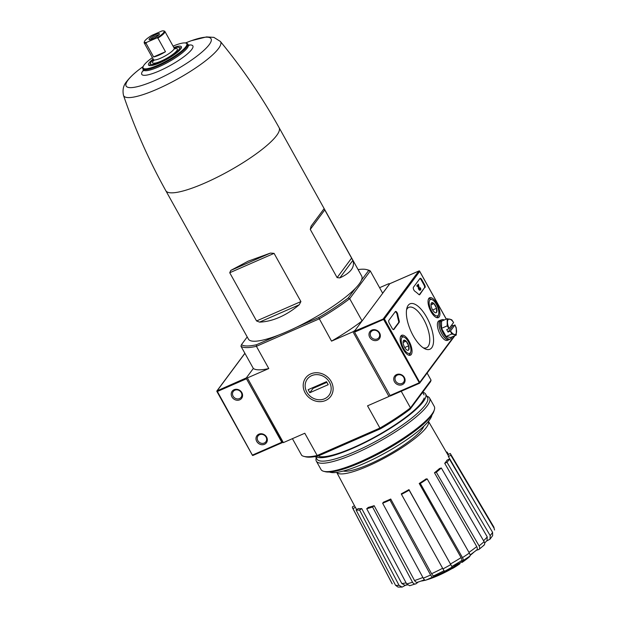 <?xml version="1.0" encoding="UTF-8"?>
<svg xmlns="http://www.w3.org/2000/svg" width="618" height="618" viewBox="0 0 618 618"><rect width="100%" height="100%" fill="white"/><g stroke="black" fill="none" stroke-linecap="round" stroke-linejoin="round"><path stroke-width="0.93" d="M270.429 253.079L248.142 261.182L230.784 270.406L229.734 272.747L256.563 320.958L259.568 322.117C265.941 321.901 272.546 320.302 279.39 317.328C286.234 314.323 292.839 310.143 299.212 304.79L300.912 301.576L274.075 253.365L270.429 253.079L230.784 270.406M279.104 127.671A64.82 13.503 -29.1 0 1 204.689 183.113A64.82 13.503 -29.1 0 1 165.825 190.715L248.421 339.112A64.82 13.503 -29.1 0 0 278.316 335.195A64.82 13.503 -29.1 0 0 287.285 331.511A64.82 13.503 -29.1 0 0 296.764 327.131A64.82 13.503 -29.1 0 0 355.42 288.328A64.82 13.503 -29.1 0 0 361.468 280.186A64.82 13.503 -29.1 0 0 361.7 276.061L279.104 127.671C262.102 97.15 242.526 68.413 220.371 41.452L213.874 37.374L206.497 36.91L191.294 40.726M339.846 277.907C350.792 272.832 355.134 266.999 352.855 260.402L324.071 208.691L311.063 226.196L310.275 229.417L337.111 277.621L339.846 277.907L352.855 260.402M247.208 336.934L241.468 344.659A73.928 15.396 -29.1 0 0 256.431 344.759L256.408 346.319L268.784 368.56L247.37 377.922L283.376 442.612L281.785 442.264L246.451 378.78L282.31 442.612M278.316 335.195L256.431 344.759M389.997 395.783L388.961 396.47L352.948 331.773L331.534 341.136L318.649 317.567L296.764 327.131M318.649 317.567A73.928 15.396 -29.1 0 0 348.235 297.992L349.695 298.687L362.078 320.927L355.049 330.383L352.948 331.773M355.42 288.328L348.235 297.992M241.468 344.659L240.95 346.219A75.11 15.643 -29.1 0 0 256.408 346.319L319.158 318.896A75.11 15.643 -29.1 0 0 349.695 298.687L370.29 270.978L382.666 293.218L389.695 283.762L388.629 283.755L379.599 287.702M292.407 438.664L301.715 455.389A75.11 15.643 -29.1 0 0 303.886 456.37L305.431 456.779A73.928 15.396 -29.1 0 0 318.324 455.953L380.541 428.761L379.923 428.065A75.11 15.643 -29.1 0 0 410.468 407.865L410.128 409.186L430.537 381.715L431.055 380.155L410.468 407.865L401.221 391.248M431.055 380.155L427.123 373.087M421.175 581.059A35.489 7.393 -29.1 0 0 425.254 580.232M426.49 579.893A35.489 7.393 -29.1 0 0 429.325 579.004A35.489 7.393 -29.1 0 0 457.196 565.4A127.918 62.14 67.7 0 1 454.469 566.575L454.137 565.972A123.94 116.686 -82.6 0 0 456.385 564.667A127.555 61.962 -112.3 0 0 459.637 563.098L459.97 563.701A127.555 61.962 -112.3 0 1 456.717 565.269L456.385 564.667M434.168 575.644L433.303 576.795A35.489 7.393 -29.1 0 0 454.33 566.32M429.325 579.004A130.112 130.112 0 0 0 432.314 577.946A33.596 6.999 -29.1 0 0 456.826 565.756A127.687 108.397 40.9 0 1 452.592 568.429L452.53 568.305M452.592 568.429A126.744 119.328 97.4 0 0 454.802 567.139A128.042 108.698 -139.1 0 0 459.97 563.701M456.717 565.269A123.94 116.686 -82.6 0 1 454.469 566.575M468.166 557.861L468.181 557.884A126.705 51.943 -113.6 0 1 467.71 558.263A126.705 51.943 -113.6 0 1 466.907 558.865A128.83 114.407 -143.4 0 0 469.618 556.663A125.763 51.557 -113.6 0 1 468.962 557.112A128.552 114.152 36.6 0 1 466.25 559.313A126.705 51.943 -113.6 0 1 464.89 560.14A127.903 113.581 36.6 0 1 463.515 561.198A127.138 52.113 66.4 0 0 464.875 560.371A128.552 114.152 36.6 0 1 462.079 562.419L461.739 561.808A128.552 114.152 36.6 0 0 463.253 560.727M462.079 562.419A127.903 52.43 66.4 0 0 462.588 562.071A127.903 52.43 66.4 0 0 462.735 561.963A128.83 114.407 -143.4 0 0 463.392 561.499A128.83 114.407 -143.4 0 0 465.532 559.923A127.138 52.113 66.4 0 0 466.018 559.56A130.112 130.112 0 0 0 467.71 558.263M466.25 559.313L465.949 558.765M464.89 560.14L464.612 559.638M463.5 560.348A127.903 113.581 36.6 0 1 463.183 560.596L463.515 561.198M418.015 582.164L416.277 583.624C414.91 584.489 413.651 584.025 412.507 582.218L372.554 507.007A55.944 11.649 -29.1 0 1 366.713 508.722L368.305 507.393A53.187 11.078 150.9 0 0 374.145 505.678L372.554 507.007M405.678 585.184L402.102 587.092L398 587.061L395.559 585.3A58.216 12.128 -29.1 0 0 399.035 585.323L359.568 510.028A55.944 11.649 -29.1 0 1 356.092 510.005L358.262 508.568A53.187 11.078 150.9 0 0 361.739 508.591L359.568 510.028M447.023 462.295A55.944 11.649 -29.1 0 0 449.425 459.066L447.108 460.07A53.187 11.078 150.9 0 1 444.713 463.307L447.023 462.295L490.182 535.582L489.981 539.213L486.598 541.013M484.095 545.138L479.004 549.402L476.408 550.29M469.943 556.076L463.06 560.634L461.553 560.688M408.969 489.618L451.82 566.443L409.155 490.174A55.944 11.649 -29.1 0 1 401.476 494.369L401.291 493.813A53.187 11.078 150.9 0 0 408.969 489.618L409.155 490.174M428.436 421.345A52.484 10.931 -29.1 0 1 368.081 466.049A52.484 10.931 -29.1 0 1 336.733 472.391L355.111 506.884A53.187 11.078 150.9 0 0 355.404 507.308L352.978 508.629A55.944 11.649 -29.1 0 1 352.693 508.205A55.944 11.649 -29.1 0 1 352.391 506.876L354.493 505.725M352.693 508.205L391.959 583.423A58.216 12.128 -29.1 0 0 392.229 583.84L352.978 508.629M392.229 583.84L391.959 583.423M355.404 507.308L356.648 509.634M356.092 510.005L395.559 585.3M399.035 585.323L402.102 587.092M404.89 585.261L401.816 583.523A54.701 11.394 -29.1 0 0 406.096 582.874M361.739 508.591L401.816 583.523M409.68 585.725L406.667 583.94A58.216 12.128 -29.1 0 0 412.507 582.218M366.713 508.722L406.667 583.94M409.68 585.733L416.277 583.624M418.301 581.924C416.941 582.789 415.69 582.334 414.539 580.549A54.701 11.394 -29.1 0 0 422.897 577.475M374.145 505.678L414.539 580.549M382.65 503.237L383.415 502.21A53.187 11.078 150.9 0 0 390.731 499.02L389.966 500.039A55.944 11.649 -29.1 0 1 382.65 503.237L423.284 578.193A58.216 12.128 -29.1 0 0 430.599 574.995L389.966 500.039M425.987 579.993C425.284 580.619 424.381 580.016 423.284 578.193M430.599 574.995C431.696 576.818 432.6 577.421 433.303 576.795L425.709 580.217M434.276 575.497C433.573 576.115 432.67 575.528 431.58 573.72A54.701 11.394 -29.1 0 0 442.542 568.328M390.731 499.02L431.58 573.72M401.476 494.369L444.388 571.418L452.052 567.154M420.317 483.477L419.22 483.469A53.187 11.078 150.9 0 0 426.088 478.919L427.192 478.927A55.944 11.649 -29.1 0 1 420.317 483.477L462.48 557.598A58.216 12.128 -29.1 0 0 469.348 553.056L427.192 478.927M462.797 560.704C463.562 560.518 463.461 559.483 462.48 557.598M450.337 564.072A54.701 11.394 -29.1 0 0 461.09 557.614L419.22 483.469M461.09 557.614C462.063 559.483 462.164 560.511 461.399 560.688M469.348 553.056C470.329 554.941 470.437 555.968 469.665 556.154M436.316 472.214L434.469 472.755A53.187 11.078 150.9 0 0 439.483 468.544L441.329 468.004A55.944 11.649 -29.1 0 1 436.316 472.214L479.089 545.879A58.216 12.128 -29.1 0 0 484.103 541.669L441.329 468.004M478.448 549.688C479.807 549.07 480.024 547.803 479.089 545.879M468.962 552.376A54.701 11.394 -29.1 0 0 476.748 546.598L434.469 472.755M476.748 546.598C477.668 548.506 477.444 549.773 476.092 550.383M484.103 541.669C485.037 543.593 484.829 544.86 483.461 545.485M483.562 540.735A54.701 11.394 -29.1 0 0 487.247 536.895L444.713 463.307M487.247 536.895L487.03 540.511L484.636 543.091M490.182 535.582A58.216 12.128 -29.1 0 0 492.585 532.345L449.425 459.066M492.585 532.345L492.646 535.636L489.989 539.22M447.849 454.778L450.236 453.473A55.944 11.649 -29.1 0 1 450.46 453.79A55.944 11.649 -29.1 0 1 450.823 455.234L448.39 456.555A53.187 11.078 150.9 0 0 448.065 455.149L428.444 421.337M494.539 529.989L494.076 528.259A58.216 12.128 -29.1 0 0 493.697 526.799L494.547 529.989M450.823 455.234L494.076 528.259M478.185 507.911L448.39 456.555M446.25 452.021A55.944 11.649 -29.1 0 1 447.123 452.098L446.52 452.5M447.123 452.098L448.498 454.423M368.652 270.514A73.928 15.396 -29.1 0 0 366.574 269.595L368.127 269.996A75.11 15.643 -29.1 0 1 370.29 270.978L368.652 270.514L361.468 280.186M366.574 269.595A73.928 15.396 -29.1 0 0 358.092 269.595M240.95 346.219L253.334 368.459L246.304 377.915L247.37 377.922M331.171 381.507A15.566 13.82 36.6 0 1 318.069 401.553A15.566 13.82 36.6 0 1 305.246 378.517A15.566 13.82 36.6 0 1 331.171 381.507M388.961 396.47L367.54 405.833L379.923 428.065L317.173 455.497L304.79 433.257L283.376 442.612M380.541 428.761A73.928 15.396 -29.1 0 0 410.128 409.186M303.886 456.37A75.11 15.643 -29.1 0 0 317.173 455.497L318.324 455.953M268.784 368.56A75.11 15.643 150.9 0 1 253.334 368.459L246.304 377.915L216.918 390.916L217.381 391.488L246.451 378.78M362.078 320.927A75.11 15.643 150.9 0 1 331.534 341.136M329.502 472.013A59.328 12.36 -29.1 0 0 363.508 463.724A59.328 12.36 -29.1 0 0 431.92 415.01M371.186 457.637A59.328 12.36 -29.1 0 0 397.737 442.859M343.291 471.047A47.316 9.857 -29.1 0 0 369.502 464.141A47.316 9.857 -29.1 0 0 423.832 426.219M152.399 57.628A24.99 5.207 -29.1 0 0 143.129 66.644L142.851 67.424A25.639 5.338 -29.1 0 0 142.797 68.76A25.639 5.338 -29.1 0 0 158.208 65.848A25.639 5.338 -29.1 0 0 187.586 43.832A25.639 5.338 -29.1 0 0 186.427 43.175L185.616 43.005A24.99 5.207 -29.1 0 0 173.063 46.118M143.129 66.644A24.99 5.207 -29.1 0 0 158.108 65.106A24.99 5.207 -29.1 0 0 180.757 51.696A24.99 5.207 -29.1 0 0 185.616 43.005M153.148 58.98A18.779 3.909 -29.1 0 0 149.332 65.531A18.779 3.909 -29.1 0 0 159.815 62.812A18.779 3.909 -29.1 0 0 181.398 47.686A18.779 3.909 -29.1 0 0 173.82 47.478M426.768 317.397A24.79 10.158 -113.6 0 1 433.527 341.862A24.79 10.158 -113.6 0 1 424.651 348.66A24.79 10.158 -113.6 0 1 410.661 330.615A24.79 10.158 -113.6 0 1 406.914 308.088A24.79 10.158 -113.6 0 1 426.768 317.397M425.037 287.54A2.364 0.973 66.4 0 0 424.566 284.651L421.754 279.591A2.364 0.973 66.4 0 0 420.155 278.301A2.364 0.973 66.4 0 0 419.977 278.448L413.457 287.223A2.364 0.973 66.4 0 0 413.535 289.239A2.364 0.973 66.4 0 0 414.871 291.263A41.398 16.972 66.4 0 1 418.734 294.431A2.364 0.973 66.4 0 0 419.607 294.763A2.364 0.973 66.4 0 0 419.784 294.616L424.45 287.803A2.364 0.973 66.4 0 0 423.971 284.906L421.159 279.854A2.364 0.973 66.4 0 0 419.9 278.548M403.114 349.232A10.854 4.45 66.4 0 0 410.398 355.188A10.854 4.45 66.4 0 0 410.159 343.446A10.854 4.45 66.4 0 0 401.708 335.304A10.854 4.45 66.4 0 0 403.114 349.232M431.009 311.688A10.854 4.45 66.4 0 0 438.293 317.644A10.854 4.45 66.4 0 0 438.062 305.902A10.854 4.45 66.4 0 0 429.603 297.76A10.854 4.45 66.4 0 0 431.009 311.688M399.189 320.727A2.364 0.973 66.4 0 1 399.158 322.38L393.898 329.448A2.364 0.973 66.4 0 1 393.72 329.595A2.364 0.973 66.4 0 1 392.129 328.305L389.309 323.245A2.364 0.973 66.4 0 1 388.838 320.356L395.358 311.572A2.364 0.973 66.4 0 1 395.535 311.433A2.364 0.973 66.4 0 1 397.722 314.338A41.398 16.972 66.4 0 0 399.189 320.727L398.595 320.989A41.398 16.972 66.4 0 1 397.135 314.593A2.364 0.973 66.4 0 0 395.281 311.681M369.719 337.304A5.917 5.253 -143.4 0 0 379.568 338.448A5.917 5.253 -143.4 0 0 374.693 329.688A5.917 5.253 -143.4 0 0 369.719 337.304M394.477 381.785A5.917 5.253 -143.4 0 0 404.326 382.921A5.917 5.253 -143.4 0 0 399.452 374.168A5.917 5.253 -143.4 0 0 394.477 381.785M354.547 332.129L390.36 395.999L419.56 383.237L383.608 319.421L383.848 318.733L354.4 331.256L354.547 332.129L383.608 319.421M389.819 283.708L354.4 331.256M383.469 318.556L418.757 271.055L419.413 270.869L419.692 271.402L384.396 318.903L383.848 318.733M419.661 383.075L419.73 382.387L384.396 318.903M395.613 381.036A4.89 4.341 -143.4 0 0 403.624 382.163A4.89 4.341 -143.4 0 0 402.287 375.759A4.89 4.341 -143.4 0 0 395.775 376.331A4.89 4.341 -143.4 0 0 395.613 381.036M370.854 336.555A4.89 4.341 -143.4 0 0 378.865 337.683A4.89 4.341 -143.4 0 0 377.536 331.287A4.89 4.341 -143.4 0 0 371.016 331.851A4.89 4.341 -143.4 0 0 370.854 336.555M393.38 329.61L398.564 322.635A2.364 0.973 66.4 0 0 398.595 320.989M419.267 294.771L424.45 287.803M417.977 285.91L418.286 287.98A1.777 0.726 66.4 0 0 418.989 289.657A1.777 0.726 66.4 0 0 419.946 290.259L420.541 289.996A1.777 0.726 66.4 0 0 420.317 287.718L419.491 288.282A0.942 0.386 66.4 0 1 419.738 288.977M420.085 288.019A0.942 0.386 66.4 0 1 420.209 289.239A0.942 0.386 66.4 0 1 419.692 288.923A0.942 0.386 66.4 0 1 419.321 288.027L418.347 284.18L416.779 285.748L417.173 286.451L418.502 285.207L418.88 287.725A1.777 0.726 66.4 0 0 419.576 289.402A1.777 0.726 66.4 0 0 420.541 289.996M420.317 287.718L419.491 288.282M418.347 284.18L417.374 285.485L417.768 286.196M416.779 285.748L417.374 285.485M406.567 309.772A22.039 9.031 -113.6 0 1 408.846 307.355A22.039 9.031 -113.6 0 1 423.716 319.413A22.039 9.031 -113.6 0 1 426.497 347.741A22.039 9.031 -113.6 0 1 423.175 347.772M431.387 307.1A5.462 2.24 -113.6 0 1 431.109 303.616A5.462 2.24 -113.6 0 1 431.387 303.021L433.983 303.608L436.578 308.274L436.578 312.353A5.462 2.24 -113.6 0 1 435.018 312.561A5.462 2.24 -113.6 0 1 433.983 311.766A5.462 2.24 -113.6 0 1 431.387 307.1M431.387 303.021A5.462 2.24 -113.6 0 1 433.983 303.608A5.462 2.24 -113.6 0 1 436.578 308.274A5.462 2.24 -113.6 0 1 436.578 312.353M438.201 315.265A8.868 3.638 -113.6 0 1 430.259 308.181A8.868 3.638 -113.6 0 1 432.306 299.769A8.868 3.638 -113.6 0 1 437.312 306.234A8.868 3.638 -113.6 0 1 438.656 314.292A8.868 3.638 -113.6 0 1 438.201 315.265M438.656 314.292L438.286 315.605A10.058 4.125 -113.6 0 1 437.776 316.71A10.058 4.125 -113.6 0 1 437.019 317.335A10.058 4.125 -113.6 0 1 436.254 317.474M428.344 299.367A10.058 4.125 -113.6 0 1 428.969 298.903A10.058 4.125 -113.6 0 1 431.094 299.151L432.306 299.769M432.654 309.989L436.578 308.274M430.985 304.913L433.983 303.608M403.492 344.643A5.462 2.24 -113.6 0 1 403.206 341.159A5.462 2.24 -113.6 0 1 403.484 340.564L406.088 341.151L408.683 345.817L408.683 349.896A5.462 2.24 -113.6 0 1 407.115 350.105A5.462 2.24 -113.6 0 1 406.088 349.309A5.462 2.24 -113.6 0 1 403.492 344.643M403.484 340.564A5.462 2.24 -113.6 0 1 406.088 341.151A5.462 2.24 -113.6 0 1 408.683 345.817A5.462 2.24 -113.6 0 1 408.683 349.896M410.306 352.808A8.868 3.638 -113.6 0 1 402.357 345.717A8.868 3.638 -113.6 0 1 404.411 337.312A8.868 3.638 -113.6 0 1 409.417 343.77A8.868 3.638 -113.6 0 1 410.754 351.835A8.868 3.638 -113.6 0 1 410.306 352.808M410.754 351.835L410.391 353.148A10.058 4.125 -113.6 0 1 409.881 354.253A10.058 4.125 -113.6 0 1 409.124 354.871A10.058 4.125 -113.6 0 1 408.359 355.018M400.441 336.91A10.058 4.125 -113.6 0 1 401.074 336.447A10.058 4.125 -113.6 0 1 403.199 336.694L404.411 337.312M404.751 347.532L408.683 345.817M403.09 342.457L406.088 341.151M441.182 320.016A10.645 4.365 66.4 0 0 440.541 320.163A10.645 4.365 66.4 0 0 441.885 333.851A10.645 4.365 66.4 0 0 449.07 339.676A10.645 4.365 66.4 0 0 449.618 339.305M440.541 320.163L438.958 320.858A10.645 4.365 66.4 0 0 440.302 334.539A10.645 4.365 66.4 0 0 447.486 340.363L449.07 339.676M450.46 330.985L454.933 324.968A8.281 3.391 -113.6 0 1 456.571 331.364A8.281 3.391 -113.6 0 1 454.3 334.423A8.281 3.391 -113.6 0 1 450.46 330.985L448.058 332.075L446.706 329.649L449.047 328.621L447.193 325.864L447.185 318.718L451.735 319.753L453.581 322.542A8.281 3.391 -113.6 0 0 449.75 319.112A8.281 3.391 -113.6 0 0 447.478 322.163A8.281 3.391 -113.6 0 0 449.108 328.56L453.581 322.542M450.306 339.004L449.023 339.568A10.529 4.318 -113.6 0 1 441.916 333.805A10.529 4.318 -113.6 0 1 440.588 320.271L441.878 319.715A10.529 4.318 66.4 0 0 443.206 333.241A10.529 4.318 66.4 0 0 450.306 339.004A10.529 4.318 66.4 0 0 451.665 337.08M444.211 320.024A10.529 4.318 66.4 0 0 441.878 319.715M447.185 318.718L441.546 321.19L441.546 328.328L446.096 336.501L450.638 337.528L456.285 335.064L451.743 334.029L450.398 331.047M446.096 336.501L451.743 334.029M441.546 328.328L447.193 325.864M456.285 335.064L456.277 327.919L454.941 324.937L452.6 325.956L451.936 324.767M448.058 332.075L452.6 325.956M241.847 392.608A5.917 5.253 36.6 0 1 236.872 400.225A5.917 5.253 36.6 0 1 231.997 391.464A5.917 5.253 36.6 0 1 241.847 392.608M266.605 437.08A5.917 5.253 36.6 0 1 261.63 444.697A5.917 5.253 36.6 0 1 256.756 435.945A5.917 5.253 36.6 0 1 266.605 437.08M217.381 391.488L252.592 455.505L282.194 442.658M252.592 455.505L216.779 391.163M266.034 437.08A4.89 4.341 36.6 0 1 265.871 441.777A4.89 4.341 36.6 0 1 259.351 442.349A4.89 4.341 36.6 0 1 258.023 435.945A4.89 4.341 36.6 0 1 266.034 437.08M241.275 392.6A4.89 4.341 36.6 0 1 241.113 397.304A4.89 4.341 36.6 0 1 234.601 397.868A4.89 4.341 36.6 0 1 233.264 391.472A4.89 4.341 36.6 0 1 241.275 392.6M316.254 457.822L316.231 457.884A64.82 13.503 -29.1 0 0 316.331 461.121L321.005 469.51A64.82 13.503 -29.1 0 0 323.701 471.302L325.246 471.704A63.639 13.256 -29.1 0 0 360.75 462.488A63.639 13.256 -29.1 0 0 433.906 411.225L434.377 409.703A64.82 13.503 -29.1 0 0 434.276 406.466L429.61 398.077A64.82 13.503 -29.1 0 0 426.907 396.285L426.845 396.269M323.701 471.302A64.82 13.503 -29.1 0 0 359.861 461.909A64.82 13.503 -29.1 0 0 434.377 409.703M316.331 461.121A64.82 13.503 -29.1 0 0 355.195 453.519A64.82 13.503 -29.1 0 0 429.61 398.077M315.528 456.517L316.941 459.058A63.283 13.179 -29.1 0 0 354.886 451.642A63.283 13.179 -29.1 0 0 427.532 397.505L425.617 394.068A63.283 13.179 -29.1 0 0 422.704 392.26M315.752 456.47A63.283 13.179 -29.1 0 0 352.971 448.204A63.283 13.179 -29.1 0 0 425.617 394.068M319.143 456.455A61.506 12.808 -29.1 0 0 353.457 447.548A61.506 12.808 -29.1 0 0 424.164 398.007M311.727 375.628A13.534 12.02 36.6 0 1 331.178 388.699A13.534 12.02 36.6 0 1 311.58 397.266A13.534 12.02 36.6 0 1 311.727 375.628M326.513 381.661L328.204 384.69L309.811 392.731L308.127 389.695L326.513 381.661M312.685 387.702L313.056 388.367L309.811 392.731M313.056 388.367L326.883 382.326M156.74 37.953A11.24 2.341 -29.1 0 0 163.623 30.9A11.24 2.341 -29.1 0 0 161.931 30.97L151.804 35.396A11.24 2.341 -29.1 0 0 144.434 41.576A11.24 2.341 -29.1 0 0 146.613 42.379L156.74 37.953L157.891 38.084A11.827 2.464 -29.1 0 0 164.89 31.425A11.827 2.464 -29.1 0 0 164.396 31.101L163.623 30.9M153.449 59.521A16.562 3.445 -29.1 0 0 150.468 63.106A16.562 3.445 -29.1 0 0 160.417 61.993A16.562 3.445 -29.1 0 0 175.327 53.187A16.562 3.445 -29.1 0 0 178.741 47.37A16.562 3.445 -29.1 0 0 174.121 48.019M165.485 51.727L153.619 56.91A11.827 2.464 150.9 0 0 158.903 55.195A11.827 2.464 150.9 0 0 165.485 51.727L157.891 38.084M153.619 56.91L146.026 43.268L146.613 42.379M144.434 41.576L144.203 42.341A11.827 2.464 -29.1 0 0 144.218 42.936A11.827 2.464 -29.1 0 0 146.026 43.268M152.646 38.857A5.917 1.228 -29.1 0 0 159.444 34.09A5.917 1.228 -29.1 0 0 153.673 35.597A5.917 1.228 -29.1 0 0 149.347 39.714A5.917 1.228 -29.1 0 0 152.646 38.857M158.764 35.025A4.89 1.02 -29.1 0 0 154.261 36.663A4.89 1.02 -29.1 0 0 150.498 39.622M442.882 568.946A58.216 12.128 -29.1 0 0 450.561 564.752M165.825 190.715C148.845 160.186 134.732 128.405 123.5 95.373A55.473 11.557 -29.1 0 0 156.933 89.27A55.473 11.557 -29.1 0 0 220.371 41.452M123.5 95.373C122.302 89.811 123.453 85.083 126.953 81.182C129.788 77.528 133.758 73.72 138.865 69.749L138.865 69.749A48.606 10.127 -29.1 0 0 155.257 80.348A48.606 10.127 -29.1 0 0 207.501 46.736A48.606 10.127 -29.1 0 0 190.498 41.012L185.415 42.966M143.384 70.182A29.231 6.087 -29.1 0 0 159.313 70.923A29.231 6.087 -29.1 0 0 187.926 53.449A29.231 6.087 -29.1 0 0 188.482 45.083M143.731 70.328L143.407 70.923L143.252 69.788A25.74 5.361 -29.1 0 0 158.726 66.86A25.74 5.361 -29.1 0 0 188.22 44.759L189.1 45.493M351.665 258.046L337.111 277.621M324.829 209.834L310.275 229.417M324.071 208.691L311.063 226.196M299.212 304.79L259.568 322.117M300.912 301.576L256.563 320.958M274.075 253.365L229.734 272.747M454.23 335.96L419.73 382.387M446.25 319.127L419.692 271.402M418.942 382.905L389.881 395.605M418.757 271.055L389.695 283.762M397.722 314.338L397.135 314.593M399.158 322.38L398.564 322.635M393.898 329.448L393.496 329.626M423.971 284.906L424.566 284.651M421.159 279.854L421.754 279.591M419.383 294.794L419.784 294.616M418.286 287.98L418.88 287.725M252.716 454.964L281.785 442.264M217.242 390.615L244.929 353.357M153.712 60.332A14.191 2.959 -29.1 0 0 161.066 61.12A14.191 2.959 -29.1 0 0 175.234 52.391A14.191 2.959 -29.1 0 0 174.67 48.667M154.261 59.985L153.658 60.788L153.503 59.614A11.827 2.464 -29.1 0 0 160.595 58.223A11.827 2.464 -29.1 0 0 174.168 48.104L175.087 48.861L174.091 48.953M459.699 563.214A130.112 130.112 0 0 0 461.746 561.816M470.182 555.397A130.112 130.112 0 0 0 473.759 552.322M476.648 550.097L470.128 554.964M461.661 560.619L451.835 566.521M444.157 570.715L434.014 575.706M424.496 579.792L417.668 582.28M407.401 584.945L404.89 585.269M424.072 394.933L422.635 392.353M450.46 453.79L493.697 526.799M462.588 562.071A130.112 130.112 0 0 0 463.392 561.499M143.206 66.458L138.865 69.749M142.797 68.76L143.252 69.788M187.586 43.832L188.22 44.759M418.95 270.954L389.749 283.716M419.56 383.237L390.36 395.999M454.941 335.651L419.622 383.183M446.312 319.104L419.576 271.063M428.969 298.903L428.421 299.143M437.019 317.335L436.478 317.567M401.074 336.447L400.526 336.686M409.124 354.871L408.575 355.111M253.063 455.412L282.264 442.65M216.918 390.916L244.882 353.28M252.43 455.304L216.818 391.31M150.468 63.106L149.695 65.601M178.741 47.37L181.267 48.026M174.168 48.104L164.89 31.425M153.503 59.614L144.218 42.936"/></g></svg>
